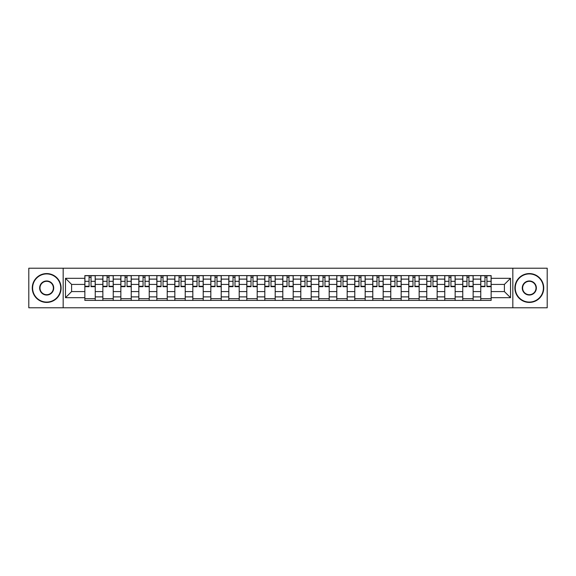 <?xml version="1.0" encoding="UTF-8"?>
<svg xmlns="http://www.w3.org/2000/svg" width="576" height="576" viewBox="0 0 576 576"><rect width="100%" height="100%" fill="white"/><g stroke="black" fill="none" stroke-linecap="round" stroke-linejoin="round"><path stroke-width="0.86" d="M512.827 307.786L547.2 307.786L547.2 268.214L28.8 268.214L28.8 307.786L512.827 307.786L512.827 268.214M102.859 300.398L102.859 279.115L95.242 279.115L95.242 300.398M95.242 279.115L95.242 275.602M102.859 279.115L102.859 275.602M113.242 275.602L113.242 300.398M120.852 300.398L120.852 275.602M131.234 275.602L131.234 300.398M138.845 300.398L138.845 275.602M149.227 275.602L149.227 300.398M156.845 300.398L156.845 275.602M167.227 275.602L167.227 300.398M174.838 300.398L174.838 275.602M185.22 275.602L185.22 300.398M192.83 300.398L192.83 275.602M203.213 275.602L203.213 300.398M210.83 300.398L210.83 275.602M221.213 275.602L221.213 300.398M228.823 300.398L228.823 275.602M239.206 275.602L239.206 300.398M246.816 300.398L246.816 275.602M257.198 275.602L257.198 300.398M264.816 300.398L264.816 275.602M275.198 275.602L275.198 300.398M282.809 300.398L282.809 275.602M293.191 275.602L293.191 300.398M300.802 300.398L300.802 275.602M311.184 275.602L311.184 300.398M318.802 300.398L318.802 275.602M329.184 275.602L329.184 300.398M336.794 300.398L336.794 275.602M347.177 275.602L347.177 300.398M354.787 300.398L354.787 275.602M365.17 275.602L365.17 300.398M372.787 300.398L372.787 275.602M383.17 275.602L383.17 300.398M390.78 300.398L390.78 275.602M401.162 275.602L401.162 300.398M408.773 300.398L408.773 275.602M419.155 275.602L419.155 300.398M426.773 300.398L426.773 275.602M437.155 275.602L437.155 300.398M444.766 300.398L444.766 275.602M455.148 275.602L455.148 300.398M462.758 300.398L462.758 275.602M473.141 275.602L473.141 300.398M480.758 300.398L480.758 275.602M480.758 291.578L473.141 291.578M462.758 291.578L455.148 291.578M444.766 291.578L437.155 291.578M426.773 291.578L419.155 291.578M408.773 291.578L401.162 291.578M390.78 291.578L383.17 291.578M372.787 291.578L365.17 291.578M354.787 291.578L347.177 291.578M336.794 291.578L329.184 291.578M318.802 291.578L311.184 291.578M300.802 291.578L293.191 291.578M282.809 291.578L275.198 291.578M264.816 291.578L257.198 291.578M246.816 291.578L239.206 291.578M228.823 291.578L221.213 291.578M210.83 291.578L203.213 291.578M192.83 291.578L185.22 291.578M174.838 291.578L167.227 291.578M156.845 291.578L149.227 291.578M138.845 291.578L131.234 291.578M120.852 291.578L113.242 291.578M102.859 291.578L95.242 291.578M480.758 284.422L473.141 284.422M462.758 284.422L455.148 284.422M444.766 284.422L437.155 284.422M426.773 284.422L419.155 284.422M408.773 284.422L401.162 284.422M390.78 284.422L383.17 284.422M372.787 284.422L365.17 284.422M354.787 284.422L347.177 284.422M336.794 284.422L329.184 284.422M318.802 284.422L311.184 284.422M300.802 284.422L293.191 284.422M282.809 284.422L275.198 284.422M264.816 284.422L257.198 284.422M246.816 284.422L239.206 284.422M228.823 284.422L221.213 284.422M210.83 284.422L203.213 284.422M192.83 284.422L185.22 284.422M174.838 284.422L167.227 284.422M156.845 284.422L149.227 284.422M138.845 284.422L131.234 284.422M120.852 284.422L113.242 284.422M102.859 284.422L95.242 284.422M71.597 291.578L84.859 291.578L84.859 284.422L71.597 284.422L71.597 291.578L65.484 297.691L65.484 278.309L84.859 278.309L84.859 284.422M491.141 284.422L491.141 291.578L504.403 291.578L504.403 284.422L491.141 284.422L491.141 275.602L84.859 275.602L84.859 278.309M491.141 278.309L510.516 278.309L510.516 297.691L491.141 297.691L491.141 291.578M84.859 291.578L84.859 300.398L491.141 300.398L491.141 297.691M84.859 297.691L65.484 297.691M63.173 307.786L63.173 268.214M95.242 298.67L84.859 298.67M89.071 277.33L91.037 277.33M113.242 298.67L102.859 298.67M107.064 277.33L109.03 277.33M131.234 298.67L120.852 298.67M125.064 277.33L127.022 277.33M149.227 298.67L138.845 298.67M143.057 277.33L145.022 277.33M167.227 298.67L156.845 298.67M161.05 277.33L163.015 277.33M185.22 298.67L174.838 298.67M179.05 277.33L181.008 277.33M203.213 298.67L192.83 298.67M197.042 277.33L199.008 277.33M221.213 298.67L210.83 298.67M215.035 277.33L217.001 277.33M239.206 298.67L228.823 298.67M233.035 277.33L234.994 277.33M257.198 298.67L246.816 298.67M251.028 277.33L252.994 277.33M275.198 298.67L264.816 298.67M269.021 277.33L270.986 277.33M293.191 298.67L282.809 298.67M287.021 277.33L288.979 277.33M311.184 298.67L300.802 298.67M305.014 277.33L306.979 277.33M329.184 298.67L318.802 298.67M323.006 277.33L324.972 277.33M347.177 298.67L336.794 298.67M341.006 277.33L342.965 277.33M365.17 298.67L354.787 298.67M358.999 277.33L360.965 277.33M383.17 298.67L372.787 298.67M376.992 277.33L378.958 277.33M401.162 298.67L390.78 298.67M394.992 277.33L396.95 277.33M419.155 298.67L408.773 298.67M412.985 277.33L414.95 277.33M437.155 298.67L426.773 298.67M430.978 277.33L432.943 277.33M455.148 298.67L444.766 298.67M448.978 277.33L450.936 277.33M473.141 298.67L462.758 298.67M466.97 277.33L468.936 277.33M491.141 298.67L480.758 298.67M484.963 277.33L486.929 277.33M65.484 278.309L71.597 284.422M504.403 291.578L510.516 297.691M504.403 284.422L510.516 278.309M91.037 286.279L95.184 286.279L95.184 286.675L91.037 286.675L91.037 275.717L95.184 275.717L92.88 275.717M95.184 286.279L95.184 275.717M89.071 277.214L91.037 277.214M92.707 275.717L84.917 275.717L84.917 286.675L89.071 286.675L89.071 275.717L87.401 275.717M109.03 286.279L113.184 286.279L113.184 286.675L109.03 286.675L109.03 275.717L113.184 275.717L110.873 275.717M113.184 286.279L113.184 275.717M107.064 277.214L109.03 277.214M110.7 275.717L102.917 275.717L102.917 286.675L107.064 286.675L107.064 275.717L105.394 275.717M127.022 286.279L131.177 286.279L131.177 286.675L127.022 286.675L127.022 275.717L131.177 275.717L128.873 275.717M131.177 286.279L131.177 275.717M125.064 277.214L127.022 277.214M128.693 275.717L120.91 275.717L120.91 286.675L125.064 286.675L125.064 275.717L123.394 275.717M46.678 302.076A14.076 14.076 0 0 0 60.754 288A14.076 14.076 0 0 0 46.678 273.924A14.076 14.076 0 0 0 32.609 288A14.076 14.076 0 0 0 46.678 302.076M46.678 273.578A14.422 14.422 0 0 1 61.099 288A14.422 14.422 0 0 1 46.678 302.422A14.422 14.422 0 0 1 32.263 288A14.422 14.422 0 0 1 46.678 273.578M46.678 295.034A7.034 7.034 0 0 1 39.643 288A7.034 7.034 0 0 1 46.678 280.966A7.034 7.034 0 0 1 53.719 288A7.034 7.034 0 0 1 46.678 295.034M46.678 281.311A6.689 6.689 0 0 0 39.989 288A6.689 6.689 0 0 0 46.678 294.689A6.689 6.689 0 0 0 53.374 288A6.689 6.689 0 0 0 46.678 281.311M529.322 302.076A14.076 14.076 0 0 0 543.391 288A14.076 14.076 0 0 0 529.322 273.924A14.076 14.076 0 0 0 515.246 288A14.076 14.076 0 0 0 529.322 302.076M529.322 273.578A14.422 14.422 0 0 1 543.737 288A14.422 14.422 0 0 1 529.322 302.422A14.422 14.422 0 0 1 514.901 288A14.422 14.422 0 0 1 529.322 273.578M529.322 295.034A7.034 7.034 0 0 1 522.281 288A7.034 7.034 0 0 1 529.322 280.966A7.034 7.034 0 0 1 536.357 288A7.034 7.034 0 0 1 529.322 295.034M529.322 281.311A6.689 6.689 0 0 0 522.626 288A6.689 6.689 0 0 0 529.322 294.689A6.689 6.689 0 0 0 536.011 288A6.689 6.689 0 0 0 529.322 281.311M145.022 286.279L149.17 286.279L149.17 286.675L145.022 286.675L145.022 275.717L149.17 275.717L146.866 275.717M149.17 286.279L149.17 275.717M143.057 277.214L145.022 277.214M146.693 275.717L138.902 275.717L138.902 286.675L143.057 286.675L143.057 275.717L141.386 275.717M163.015 286.279L167.17 286.279L167.17 286.675L163.015 286.675L163.015 275.717L167.17 275.717L164.858 275.717M167.17 286.279L167.17 275.717M161.05 277.214L163.015 277.214M164.686 275.717L156.902 275.717L156.902 286.675L161.05 286.675L161.05 275.717L159.379 275.717M181.008 286.279L185.162 286.279L185.162 286.675L181.008 286.675L181.008 275.717L185.162 275.717L182.858 275.717M185.162 286.279L185.162 275.717M179.05 277.214L181.008 277.214M182.678 275.717L174.895 275.717L174.895 286.675L179.05 286.675L179.05 275.717L177.379 275.717M199.008 286.279L203.155 286.279L203.155 286.675L199.008 286.675L199.008 275.717L203.155 275.717L200.851 275.717M203.155 286.279L203.155 275.717M197.042 277.214L199.008 277.214M200.678 275.717L192.888 275.717L192.888 286.675L197.042 286.675L197.042 275.717L195.372 275.717M217.001 286.279L221.155 286.279L221.155 286.675L217.001 286.675L217.001 275.717L221.155 275.717L218.844 275.717M221.155 286.279L221.155 275.717M215.035 277.214L217.001 277.214M218.671 275.717L210.888 275.717L210.888 286.675L215.035 286.675L215.035 275.717L213.365 275.717M234.994 286.279L239.148 286.279L239.148 286.675L234.994 286.675L234.994 275.717L239.148 275.717L236.844 275.717M239.148 286.279L239.148 275.717M233.035 277.214L234.994 277.214M236.664 275.717L228.881 275.717L228.881 286.675L233.035 286.675L233.035 275.717L231.365 275.717M252.994 286.279L257.141 286.279L257.141 286.675L252.994 286.675L252.994 275.717L257.141 275.717L254.837 275.717M257.141 286.279L257.141 275.717M251.028 277.214L252.994 277.214M254.664 275.717L246.874 275.717L246.874 286.675L251.028 286.675L251.028 275.717L249.358 275.717M270.986 286.279L275.141 286.279L275.141 286.675L270.986 286.675L270.986 275.717L275.141 275.717L272.83 275.717M275.141 286.279L275.141 275.717M269.021 277.214L270.986 277.214M272.657 275.717L264.874 275.717L264.874 286.675L269.021 286.675L269.021 275.717L267.35 275.717M288.979 286.279L293.134 286.279L293.134 286.675L288.979 286.675L288.979 275.717L293.134 275.717L290.83 275.717M293.134 286.279L293.134 275.717M287.021 277.214L288.979 277.214M290.65 275.717L282.866 275.717L282.866 286.675L287.021 286.675L287.021 275.717L285.35 275.717M306.979 286.279L311.126 286.279L311.126 286.675L306.979 286.675L306.979 275.717L311.126 275.717L308.822 275.717M311.126 286.279L311.126 275.717M305.014 277.214L306.979 277.214M308.65 275.717L300.859 275.717L300.859 286.675L305.014 286.675L305.014 275.717L303.343 275.717M324.972 286.279L329.126 286.279L329.126 286.675L324.972 286.675L324.972 275.717L329.126 275.717L326.815 275.717M329.126 286.279L329.126 275.717M323.006 277.214L324.972 277.214M326.642 275.717L318.859 275.717L318.859 286.675L323.006 286.675L323.006 275.717L321.336 275.717M342.965 286.279L347.119 286.279L347.119 286.675L342.965 286.675L342.965 275.717L347.119 275.717L344.815 275.717M347.119 286.279L347.119 275.717M341.006 277.214L342.965 277.214M344.635 275.717L336.852 275.717L336.852 286.675L341.006 286.675L341.006 275.717L339.336 275.717M360.965 286.279L365.112 286.279L365.112 286.675L360.965 286.675L360.965 275.717L365.112 275.717L362.808 275.717M365.112 286.279L365.112 275.717M358.999 277.214L360.965 277.214M362.635 275.717L354.845 275.717L354.845 286.675L358.999 286.675L358.999 275.717L357.329 275.717M378.958 286.279L383.112 286.279L383.112 286.675L378.958 286.675L378.958 275.717L383.112 275.717L380.801 275.717M383.112 286.279L383.112 275.717M376.992 277.214L378.958 277.214M380.628 275.717L372.845 275.717L372.845 286.675L376.992 286.675L376.992 275.717L375.322 275.717M396.95 286.279L401.105 286.279L401.105 286.675L396.95 286.675L396.95 275.717L401.105 275.717L398.801 275.717M401.105 286.279L401.105 275.717M394.992 277.214L396.95 277.214M398.621 275.717L390.838 275.717L390.838 286.675L394.992 286.675L394.992 275.717L393.322 275.717M414.95 286.279L419.098 286.279L419.098 286.675L414.95 286.675L414.95 275.717L419.098 275.717L416.794 275.717M419.098 286.279L419.098 275.717M412.985 277.214L414.95 277.214M416.621 275.717L408.83 275.717L408.83 286.675L412.985 286.675L412.985 275.717L411.314 275.717M432.943 286.279L437.098 286.279L437.098 286.675L432.943 286.675L432.943 275.717L437.098 275.717L434.786 275.717M437.098 286.279L437.098 275.717M430.978 277.214L432.943 277.214M434.614 275.717L426.83 275.717L426.83 286.675L430.978 286.675L430.978 275.717L429.307 275.717M450.936 286.279L455.09 286.279L455.09 286.675L450.936 286.675L450.936 275.717L455.09 275.717L452.786 275.717M455.09 286.279L455.09 275.717M448.978 277.214L450.936 277.214M452.606 275.717L444.823 275.717L444.823 286.675L448.978 286.675L448.978 275.717L447.307 275.717M468.936 286.279L473.083 286.279L473.083 286.675L468.936 286.675L468.936 275.717L473.083 275.717L470.779 275.717M473.083 286.279L473.083 275.717M466.97 277.214L468.936 277.214M470.606 275.717L462.816 275.717L462.816 286.675L466.97 286.675L466.97 275.717L465.3 275.717M486.929 286.279L491.083 286.279L491.083 286.675L486.929 286.675L486.929 275.717L491.083 275.717L488.772 275.717M491.083 286.279L491.083 275.717M484.963 277.214L486.929 277.214M488.599 275.717L480.816 275.717L480.816 286.675L484.963 286.675L484.963 275.717L483.293 275.717M462.758 279.115L455.148 279.115M444.766 279.115L437.155 279.115M426.773 279.115L419.155 279.115M408.773 279.115L401.162 279.115M390.78 279.115L383.17 279.115M372.787 279.115L365.17 279.115M354.787 279.115L347.177 279.115M336.794 279.115L329.184 279.115M318.802 279.115L311.184 279.115M300.802 279.115L293.191 279.115M282.809 279.115L275.198 279.115M264.816 279.115L257.198 279.115M246.816 279.115L239.206 279.115M228.823 279.115L221.213 279.115M210.83 279.115L203.213 279.115M192.83 279.115L185.22 279.115M174.838 279.115L167.227 279.115M156.845 279.115L149.227 279.115M138.845 279.115L131.234 279.115M120.852 279.115L113.242 279.115M480.758 279.115L473.141 279.115M462.758 296.885L455.148 296.885M444.766 296.885L437.155 296.885M426.773 296.885L419.155 296.885M408.773 296.885L401.162 296.885M390.78 296.885L383.17 296.885M372.787 296.885L365.17 296.885M354.787 296.885L347.177 296.885M336.794 296.885L329.184 296.885M318.802 296.885L311.184 296.885M300.802 296.885L293.191 296.885M282.809 296.885L275.198 296.885M264.816 296.885L257.198 296.885M246.816 296.885L239.206 296.885M228.823 296.885L221.213 296.885M210.83 296.885L203.213 296.885M192.83 296.885L185.22 296.885M174.838 296.885L167.227 296.885M156.845 296.885L149.227 296.885M138.845 296.885L131.234 296.885M120.852 296.885L113.242 296.885M102.859 296.885L95.242 296.885M480.758 296.885L473.141 296.885M91.037 281.318L95.184 281.318M84.917 286.279L89.071 286.279M84.917 281.318L89.071 281.318M109.03 281.318L113.184 281.318M102.917 286.279L107.064 286.279M102.917 281.318L107.064 281.318M127.022 281.318L131.177 281.318M120.91 286.279L125.064 286.279M120.91 281.318L125.064 281.318M145.022 281.318L149.17 281.318M138.902 286.279L143.057 286.279M138.902 281.318L143.057 281.318M163.015 281.318L167.17 281.318M156.902 286.279L161.05 286.279M156.902 281.318L161.05 281.318M181.008 281.318L185.162 281.318M174.895 286.279L179.05 286.279M174.895 281.318L179.05 281.318M199.008 281.318L203.155 281.318M192.888 286.279L197.042 286.279M192.888 281.318L197.042 281.318M217.001 281.318L221.155 281.318M210.888 286.279L215.035 286.279M210.888 281.318L215.035 281.318M234.994 281.318L239.148 281.318M228.881 286.279L233.035 286.279M228.881 281.318L233.035 281.318M252.994 281.318L257.141 281.318M246.874 286.279L251.028 286.279M246.874 281.318L251.028 281.318M270.986 281.318L275.141 281.318M264.874 286.279L269.021 286.279M264.874 281.318L269.021 281.318M288.979 281.318L293.134 281.318M282.866 286.279L287.021 286.279M282.866 281.318L287.021 281.318M306.979 281.318L311.126 281.318M300.859 286.279L305.014 286.279M300.859 281.318L305.014 281.318M324.972 281.318L329.126 281.318M318.859 286.279L323.006 286.279M318.859 281.318L323.006 281.318M342.965 281.318L347.119 281.318M336.852 286.279L341.006 286.279M336.852 281.318L341.006 281.318M360.965 281.318L365.112 281.318M354.845 286.279L358.999 286.279M354.845 281.318L358.999 281.318M378.958 281.318L383.112 281.318M372.845 286.279L376.992 286.279M372.845 281.318L376.992 281.318M396.95 281.318L401.105 281.318M390.838 286.279L394.992 286.279M390.838 281.318L394.992 281.318M414.95 281.318L419.098 281.318M408.83 286.279L412.985 286.279M408.83 281.318L412.985 281.318M432.943 281.318L437.098 281.318M426.83 286.279L430.978 286.279M426.83 281.318L430.978 281.318M450.936 281.318L455.09 281.318M444.823 286.279L448.978 286.279M444.823 281.318L448.978 281.318M468.936 281.318L473.083 281.318M462.816 286.279L466.97 286.279M462.816 281.318L466.97 281.318M486.929 281.318L491.083 281.318M480.816 286.279L484.963 286.279M480.816 281.318L484.963 281.318"/></g></svg>
